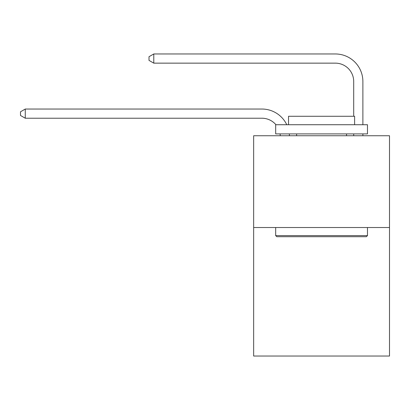 <?xml version="1.0" encoding="UTF-8"?>
<svg xmlns="http://www.w3.org/2000/svg" width="410" height="410" viewBox="0 0 410 410"><rect width="100%" height="100%" fill="white"/><g stroke="black" fill="none" stroke-linecap="round" stroke-linejoin="round"><path stroke-width="0.61" d="M389.5 227.524L389.5 356.034L253.652 356.034L253.652 135.736L389.5 135.736L389.5 227.524L253.652 227.524M280.25 135.736A18.358 18.358 0 0 0 280.071 133.901A18.358 18.358 178.8 0 1 280.25 135.736M261.908 118.218A18.358 18.358 178.8 0 1 275.925 124.722A18.358 18.358 0 0 0 261.908 118.218L25.271 118.218L20.5 115.466L20.5 111.797L25.271 109.039L261.908 109.039A27.537 27.537 -1.2 0 1 286.764 124.722M353.702 116.276L353.702 81.503A18.358 18.358 0 0 0 335.344 63.145L153.781 63.145L149.009 60.393L149.009 56.718L153.781 53.966L335.344 53.966A27.537 27.537 0 0 1 362.881 81.503L362.881 124.722M276.781 236.703L275.679 235.601L367.468 235.601L366.371 236.703L276.781 236.703M367.468 124.722L367.468 133.901L275.679 133.901L275.679 124.722L367.468 124.722M288.532 124.722L288.532 116.276L354.619 116.276L354.619 124.722M367.468 227.524L367.468 235.601M275.679 227.524L275.679 235.601M346.542 133.901L346.542 135.736M296.609 133.901L296.609 135.736M353.702 81.503A18.358 18.358 0 0 0 335.344 63.145A18.358 18.358 0 0 1 353.702 81.503A18.358 18.358 0 0 0 335.344 63.145A18.358 18.358 0 0 1 353.702 81.503A18.358 18.358 0 0 0 335.344 63.145A18.358 18.358 0 0 1 353.702 81.503A18.358 18.358 0 0 0 335.344 63.145A18.358 18.358 0 0 1 353.702 81.503A18.358 18.358 0 0 0 335.344 63.145A18.358 18.358 0 0 1 353.702 81.503A18.358 18.358 0 0 0 335.344 63.145A18.358 18.358 0 0 1 353.702 81.503A18.358 18.358 0 0 0 335.344 63.145A18.358 18.358 0 0 1 353.702 81.503A18.358 18.358 0 0 0 335.344 63.145A18.358 18.358 0 0 1 353.702 81.503A18.358 18.358 0 0 0 335.344 63.145A18.358 18.358 0 0 1 353.702 81.503A18.358 18.358 0 0 0 335.344 63.145A18.358 18.358 0 0 1 353.702 81.503A18.358 18.358 0 0 0 335.344 63.145A18.358 18.358 0 0 1 353.702 81.503A18.358 18.358 0 0 0 335.344 63.145A18.358 18.358 0 0 1 353.702 81.503A18.358 18.358 0 0 0 335.344 63.145A18.358 18.358 0 0 1 353.702 81.503A18.358 18.358 0 0 0 335.344 63.145A18.358 18.358 0 0 1 353.702 81.503M153.781 53.966L335.344 53.966L153.781 53.966L335.344 53.966L153.781 53.966L335.344 53.966L153.781 53.966L335.344 53.966L153.781 53.966L335.344 53.966L153.781 53.966L335.344 53.966L153.781 53.966L335.344 53.966L153.781 53.966L335.344 53.966L153.781 53.966L335.344 53.966L153.781 53.966L335.344 53.966L153.781 53.966L335.344 53.966L153.781 53.966L335.344 53.966L153.781 53.966L335.344 53.966L153.781 53.966L335.344 53.966L153.781 53.966L153.781 63.145M289.316 133.901A27.537 27.537 -1.2 0 1 289.434 135.736M25.271 109.039L25.271 118.218M362.881 133.901L362.881 135.736M353.702 135.736L353.702 133.901"/></g></svg>
